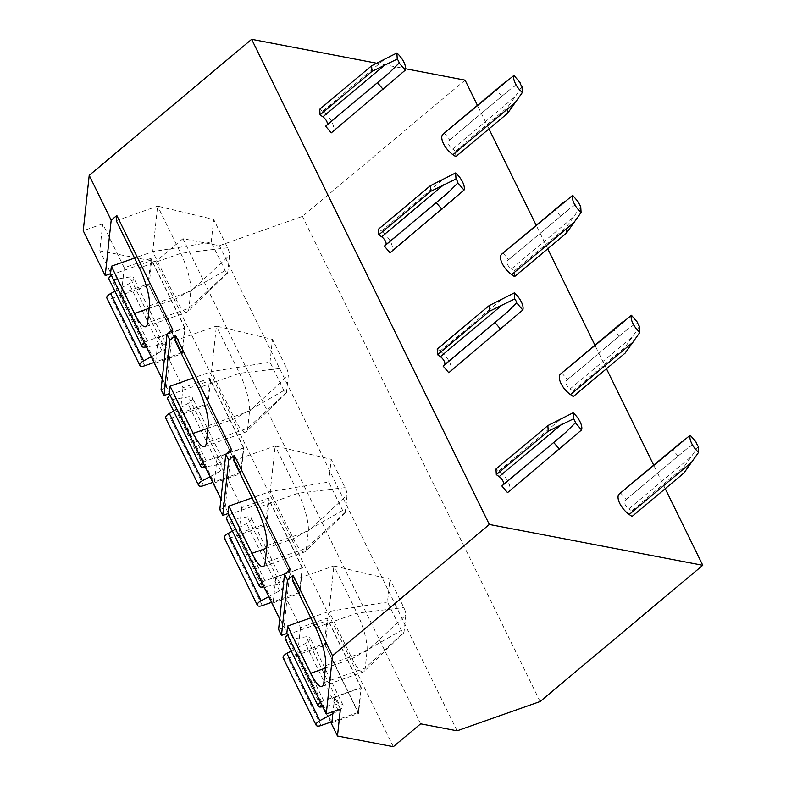<?xml version="1.0" encoding="UTF-8"?>
<svg xmlns="http://www.w3.org/2000/svg" width="786" height="786" viewBox="0 0 786 786"><rect width="100%" height="100%" fill="white"/><g stroke="black" fill="none" stroke-linecap="round" stroke-linejoin="round"><path stroke-width="0.59" stroke-dasharray="3.93 2.95" d="M292.53 580.51L333.893 565.92L357.021 613.139A29.131 6.897 70.6 0 1 367.052 650.975L365.215 668.051A29.131 6.897 70.6 0 1 363.987 671.499A29.131 6.897 70.6 0 1 363.338 671.902A29.131 6.897 70.6 0 1 352.118 658.668L328.98 611.449L333.893 565.92L389.954 579.243L403.837 607.578A5.826 1.375 70.6 0 1 405.841 615.143L404.004 632.219A5.826 1.375 70.6 0 1 403.758 632.907A5.826 1.375 70.6 0 1 401.381 630.343L387.498 602.007L389.954 579.243M310.824 617.855L328.98 611.449L387.498 602.007M161.071 389.63L166.416 387.744L162.201 379.157M219.825 509.554L225.169 507.677L220.954 499.081M278.578 629.488L283.923 627.601L279.708 619.014M340.397 709.021L334.61 697.221L361.305 687.809L327.182 618.16L324.421 643.763L358.534 713.413L361.305 687.809M302.541 567.875L268.429 498.226L265.668 523.84L299.78 593.479L302.541 567.875L275.857 577.288L300.498 627.572L327.182 618.16M243.788 447.941L209.675 378.302L206.915 403.906L241.027 473.555L243.788 447.941L217.103 457.354L241.744 507.638L268.429 498.226M185.034 328.008L150.922 258.368L148.161 283.972L182.273 353.621L185.034 328.008L158.35 337.43L182.991 387.714L209.675 378.302M465.086 80.143L302.443 216.376L219.412 245.664L182.951 238.689L155.657 261.541L99.812 250.862L102.72 223.872L124.227 267.78L150.922 258.368M102.72 223.872L83.237 230.74M166.416 387.744L172.694 329.521M116.269 220.719L157.632 206.129L180.76 253.347A29.131 6.897 70.6 0 1 190.792 291.184L188.954 308.25A29.131 6.897 70.6 0 1 187.726 311.708A29.131 6.897 70.6 0 1 187.078 312.111A29.131 6.897 70.6 0 1 175.858 298.867L152.72 251.658L157.632 206.129L213.694 219.451L227.576 247.786A5.826 1.375 70.6 0 1 229.581 255.352L227.744 272.428A5.826 1.375 70.6 0 1 227.488 273.115A5.826 1.375 70.6 0 1 225.12 270.551L211.238 242.216L152.72 251.658L134.563 258.063M211.238 242.216L213.694 219.451M376.592 63.204L405.556 68.746M124.227 267.78L121.466 293.384L155.589 363.034L182.273 353.621M158.35 337.43L155.589 363.034M182.991 387.714L180.22 413.318L214.342 482.968L241.027 473.555M217.103 457.354L214.342 482.968M241.744 507.638L238.973 533.252L273.096 602.891L299.78 593.479M275.857 577.288L273.096 602.891M300.498 627.572L297.727 653.186L331.387 721.882M334.61 697.221L333.058 711.615M330.68 722.138L99.812 250.862M121.466 293.384L148.161 283.972M144.3 342.608A5.826 2.505 -26.1 0 1 147.473 340.977L184.7 327.85L182.038 352.6L149.075 285.318L111.838 298.454A5.826 2.505 -26.1 0 1 106.916 298.169M184.7 327.85L151.737 260.569L149.075 285.318M182.038 352.6L154.036 362.474M151.236 356.756L162.073 350.949A7.28 3.134 153.9 0 0 166.691 345.211A7.28 3.134 153.9 0 0 162.79 344.268L146.412 346.921M111.337 275.326A5.826 2.505 -26.1 0 1 114.51 273.695L151.737 260.569M114.923 291.262L129.11 283.667A7.28 3.134 153.9 0 0 133.728 277.93A7.28 3.134 153.9 0 0 129.828 276.986L112.084 279.855A5.826 2.505 -26.1 0 1 108.969 279.109M180.22 413.318L206.915 403.906M203.053 462.541A5.826 2.505 -26.1 0 1 206.227 460.91L243.454 447.784L240.791 472.533L207.828 405.252L170.591 418.378A5.826 2.505 -26.1 0 1 165.669 418.103M243.454 447.784L210.491 380.493L207.828 405.252M240.791 472.533L212.79 482.408M209.99 476.689L220.827 470.883A7.28 3.134 153.9 0 0 225.444 465.145A7.28 3.134 153.9 0 0 221.544 464.202L205.166 466.855M170.09 395.26A5.826 2.505 -26.1 0 1 173.264 393.629L210.491 380.493M173.677 411.196L187.864 403.601A7.28 3.134 153.9 0 0 192.482 397.863A7.28 3.134 153.9 0 0 188.581 396.92L170.847 399.789A5.826 2.505 -26.1 0 1 167.723 399.033M238.973 533.252L265.668 523.84M261.807 582.475A5.826 2.505 -26.1 0 1 264.98 580.844L302.207 567.708L299.545 592.467L266.582 525.186L229.345 538.312A5.826 2.505 -26.1 0 1 224.423 538.027M302.207 567.708L269.244 500.427L266.582 525.186M299.545 592.467L271.543 602.341M268.743 596.623L279.58 590.817A7.28 3.134 153.9 0 0 284.198 585.079A7.28 3.134 153.9 0 0 280.297 584.136L263.919 586.788M228.844 515.194A5.826 2.505 -26.1 0 1 232.017 513.563L269.244 500.427M232.43 531.13L246.617 523.535A7.28 3.134 153.9 0 0 251.235 517.787A7.28 3.134 153.9 0 0 247.335 516.844L229.6 519.723A5.826 2.505 -26.1 0 1 226.476 518.966M297.727 653.186L324.421 643.763M320.56 702.409A5.826 2.505 -26.1 0 1 323.734 700.778L360.961 687.642L358.298 712.401L325.335 645.11L288.098 658.246A5.826 2.505 -26.1 0 1 283.176 657.961M360.961 687.642L327.998 620.36L325.335 645.11M331.849 722.825L358.534 713.413M358.298 712.401L331.977 721.676M332.832 713.688L338.334 710.75A7.28 3.134 153.9 0 0 342.951 705.003A7.28 3.134 153.9 0 0 339.051 704.06L322.673 706.712M287.597 635.117A5.826 2.505 -26.1 0 1 290.771 633.487L327.998 620.36M291.184 651.054L305.371 643.459A7.28 3.134 153.9 0 0 309.989 637.721A7.28 3.134 153.9 0 0 306.088 636.778L288.354 639.657A5.826 2.505 -26.1 0 1 285.23 638.9M393.334 746.7L155.657 261.541M420.628 723.837L182.951 238.689M457.088 730.813L219.412 245.664M540.12 701.525L302.443 216.376M665.231 488.676L653.657 465.066M606.478 368.742L594.904 345.133M547.724 248.818L536.15 225.209M488.971 128.884L477.397 105.275M507.55 492.635L508.837 491.456A14.561 6.534 50 0 0 498.825 471.01L495.986 469.026M620.488 492.851L626.157 499.503L624.87 500.682A5.826 2.613 50 0 0 628.879 508.866L691.464 456.44L683.604 467.375L683.938 473.005M632.052 516.461L631.718 510.841L628.879 508.866M448.796 372.711L450.083 371.523A14.561 6.534 50 0 0 440.072 351.077L437.232 349.102M561.735 372.928L567.404 379.569L566.117 380.758A5.826 2.613 50 0 0 570.125 388.932L632.71 336.516L624.85 347.451L625.184 353.071M573.299 396.527L572.965 390.907L570.125 388.932M390.043 252.778L391.33 251.589A14.561 6.534 50 0 0 381.318 231.143L378.479 229.168M502.981 252.994L508.65 259.635L507.363 260.824A5.826 2.613 50 0 0 511.372 268.999L573.957 216.582L566.097 227.518L566.431 233.137M514.545 276.603L514.211 270.974L511.372 268.999M331.289 132.844L332.576 131.655A14.561 6.534 50 0 0 322.565 111.209L319.725 109.234M444.228 133.06L449.897 139.702L448.61 140.891A5.826 2.613 50 0 0 452.618 149.075L515.203 96.649L507.343 107.584L507.677 113.213M455.792 156.669L455.458 151.05L452.618 149.075M698.223 446.281L691.464 456.44M626.157 499.503L687.455 448.266L696.298 442.361M678.043 456.037L672.374 449.395M631.718 510.841L683.604 467.375M639.47 326.347L632.71 336.516M567.404 379.569L628.702 328.332L637.544 322.427M619.289 336.103L613.62 329.462M572.965 390.907L624.85 347.451M580.716 206.413L573.957 216.582M508.65 259.635L569.948 208.408L578.791 202.493M560.536 216.179L554.867 209.528M514.211 270.974L566.097 227.518M521.963 86.489L515.203 96.649M449.897 139.702L511.195 88.474L520.037 82.569M501.782 96.246L496.113 89.604M455.458 151.05L507.343 107.584M283.923 627.601L290.201 569.388M233.776 460.586L275.139 445.996L298.267 493.205A29.131 6.897 70.6 0 1 308.299 531.041L306.461 548.117A29.131 6.897 70.6 0 1 305.233 551.566A29.131 6.897 70.6 0 1 304.585 551.978A29.131 6.897 70.6 0 1 293.365 538.734L270.227 491.515L275.139 445.996L331.201 459.319L345.083 487.644A5.826 1.375 70.6 0 1 347.088 495.209L345.25 512.285A5.826 1.375 70.6 0 1 345.005 512.973A5.826 1.375 70.6 0 1 342.627 510.409L328.745 482.083L270.227 491.515L252.07 497.921M328.745 482.083L331.201 459.319M225.169 507.677L231.448 449.454M175.023 340.652L216.386 326.062L239.514 373.281A29.131 6.897 70.6 0 1 249.545 411.117L247.708 428.183A29.131 6.897 70.6 0 1 246.48 431.632A29.131 6.897 70.6 0 1 245.831 432.045A29.131 6.897 70.6 0 1 234.611 418.8L211.473 371.582L216.386 326.062L272.447 339.385L286.33 367.72A5.826 1.375 70.6 0 1 288.334 375.286L286.497 392.352A5.826 1.375 70.6 0 1 286.251 393.039A5.826 1.375 70.6 0 1 283.874 390.475L269.991 362.15L211.473 371.582L193.317 377.987M269.991 362.15L272.447 339.385M325.689 665.565L367.052 650.975L405.841 615.143M323.852 682.641L365.215 668.051L404.004 632.219M325.414 668.08L352.118 658.668L401.381 630.343M225.12 270.551L175.858 298.867L149.153 308.289M227.576 247.786L180.76 253.347L139.397 267.938M149.428 305.774L190.792 291.184L229.581 255.352M227.744 272.428L188.954 308.25L147.591 322.84M147.473 340.977L114.51 273.695M145.046 347.147L112.084 279.855M162.79 344.268L129.828 276.986M162.073 350.949L129.11 283.667M144.801 365.736L111.838 298.454M206.227 460.91L173.264 393.629M203.8 467.071L170.847 399.789M221.544 464.202L188.581 396.92M220.827 470.883L187.864 403.601M203.554 485.669L170.591 418.378M264.98 580.844L232.017 513.563M262.553 587.004L229.6 519.723M280.297 584.136L247.335 516.844M279.58 590.817L246.617 523.535M262.308 605.593L229.345 538.312M321.061 725.527L288.098 658.246M323.734 700.778L290.771 633.487M321.307 706.938L288.354 639.657M339.051 704.06L306.088 636.778M338.334 710.75L305.371 643.459M508.837 491.456L571.422 439.03M498.825 471.01L561.4 418.584M624.87 500.682L687.455 448.266M450.083 371.523L512.668 319.106M440.072 351.077L502.647 298.66M566.117 380.758L628.702 328.332M391.33 251.589L453.915 199.172M381.318 231.143L443.894 178.727M507.363 260.824L569.948 208.408M332.576 131.655L395.161 79.239M322.565 111.209L385.14 58.793M448.61 140.891L511.195 88.474M342.627 510.409L293.365 538.734L266.66 548.147M345.083 487.644L298.267 493.205L256.904 507.795M266.935 545.631L308.299 531.041L347.088 495.209M345.25 512.285L306.461 548.117L265.098 562.707M283.874 390.475L234.611 418.8L207.907 428.223M286.33 367.72L239.514 373.281L198.151 387.871M208.182 425.707L249.545 411.117L288.334 375.286M286.497 392.352L247.708 428.183L206.345 442.773M315.658 627.729L357.021 613.139L403.837 607.578M403.758 632.907L363.987 671.499M321.975 686.492L363.338 671.902M145.715 326.701L187.078 312.111M227.488 273.115L187.726 311.708M166.691 345.211L133.728 277.93M225.444 465.145L192.482 397.863M284.198 585.079L251.235 517.787M342.951 705.003L309.989 637.721M263.222 566.568L304.585 551.978M345.005 512.973L305.233 551.566M204.468 446.635L245.831 432.045M286.251 393.039L246.48 431.632"/><path stroke-width="1.18" d="M326.249 714.012L340.397 709.021L337.479 736.01L393.334 746.7L420.628 723.837L457.088 730.813L540.12 701.525L702.763 565.291L489.324 524.458L332.527 655.789L326.249 714.012L286.811 633.506L287.617 626.039L310.745 673.258L325.414 668.08M310.745 673.258A29.131 6.897 70.6 0 0 321.975 686.492A29.131 6.897 70.6 0 0 323.852 682.641L325.689 665.565A29.131 6.897 70.6 0 0 315.658 627.729L292.53 580.51L293.09 575.283L332.527 655.789M287.617 626.039L310.824 617.855M293.09 575.283L287.45 580.019L281.476 635.393L286.811 633.506M162.201 379.157L110.551 273.715L105.216 275.601L83.237 230.74L89.211 175.366L251.658 39.3L376.592 63.204M220.954 499.081L169.304 393.648L163.969 395.525L161.071 389.63L167.045 334.256L172.694 329.521L116.829 215.492L116.269 220.719L139.397 267.938A29.131 6.897 70.6 0 1 149.428 305.774L147.591 322.84A29.131 6.897 70.6 0 1 145.715 326.701A29.131 6.897 70.6 0 1 134.485 313.467L149.153 308.289M279.708 619.014L228.058 513.572L222.723 515.459L219.825 509.554L225.798 454.18L231.448 449.454L175.583 335.425L175.023 340.652L198.151 387.871A29.131 6.897 70.6 0 1 208.182 425.707L206.345 442.773A29.131 6.897 70.6 0 1 204.468 446.635A29.131 6.897 70.6 0 1 193.238 433.391L207.907 428.223M281.476 635.393L278.578 629.488L284.552 574.114L290.201 569.388L234.336 455.359L233.776 460.586L256.904 507.795A29.131 6.897 70.6 0 1 266.935 545.631L265.098 562.707A29.131 6.897 70.6 0 1 263.222 566.568A29.131 6.897 70.6 0 1 251.992 553.324L266.66 548.147M134.485 313.467L111.357 266.248L110.551 273.715M105.216 275.601L111.19 220.218L116.829 215.492M111.19 220.218L89.211 175.366M489.324 524.458L251.658 39.3M287.45 580.019L284.552 574.114M222.723 515.459L228.697 460.085L234.336 455.359M228.697 460.085L225.798 454.18M163.969 395.525L169.943 340.151L175.583 335.425M169.943 340.151L167.045 334.256M111.357 266.248L134.563 258.063M405.556 68.746L465.086 80.143L477.397 105.275M331.387 721.882L331.849 722.825L333.058 711.615M337.479 736.01L330.68 722.138M154.036 362.474L144.801 365.736A5.826 2.505 -26.1 0 1 139.879 365.451A5.826 2.505 -26.1 0 1 143.573 360.862L151.236 356.756M146.412 346.921L145.046 347.147A5.826 2.505 -26.1 0 1 141.932 346.39A5.826 2.505 -26.1 0 1 144.3 342.608M141.932 346.39L108.969 279.109A5.826 2.505 -26.1 0 1 111.337 275.326M139.879 365.451L106.916 298.169A5.826 2.505 -26.1 0 1 110.61 293.581L114.923 291.262M212.79 482.408L203.554 485.669A5.826 2.505 -26.1 0 1 198.632 485.384A5.826 2.505 -26.1 0 1 202.326 480.796L209.99 476.689M205.166 466.855L203.8 467.071A5.826 2.505 -26.1 0 1 200.685 466.324A5.826 2.505 -26.1 0 1 203.053 462.541M200.685 466.324L167.723 399.033A5.826 2.505 -26.1 0 1 170.09 395.26M198.632 485.384L165.669 418.103A5.826 2.505 -26.1 0 1 169.363 413.505L173.677 411.196M271.543 602.341L262.308 605.593A5.826 2.505 -26.1 0 1 257.386 605.318A5.826 2.505 -26.1 0 1 261.08 600.72L268.743 596.623M263.919 586.788L262.553 587.004A5.826 2.505 -26.1 0 1 259.439 586.248A5.826 2.505 -26.1 0 1 261.807 582.475M259.439 586.248L226.476 518.966A5.826 2.505 -26.1 0 1 228.844 515.194M257.386 605.318L224.423 538.027A5.826 2.505 -26.1 0 1 228.117 533.439L232.43 531.13M331.977 721.676L321.061 725.527A5.826 2.505 -26.1 0 1 316.139 725.242A5.826 2.505 -26.1 0 1 319.833 720.654L332.832 713.688M322.673 706.712L321.307 706.938A5.826 2.505 -26.1 0 1 318.192 706.182A5.826 2.505 -26.1 0 1 320.56 702.409M318.192 706.182L285.23 638.9A5.826 2.505 -26.1 0 1 287.597 635.117M316.139 725.242L283.176 657.961A5.826 2.505 -26.1 0 1 286.87 653.372L291.184 651.054M702.763 565.291L665.231 488.676M653.657 465.066L606.478 368.742M594.904 345.133L547.724 248.818M536.15 225.209L488.971 128.884M573.505 418.859L548.206 431.19L547.871 425.57L495.986 469.026L496.32 474.656L499.159 476.63A5.826 2.613 50 0 1 503.168 484.805L501.881 485.994L507.55 492.635L581.542 429.942A14.561 6.534 50 0 0 573.141 412.797L573.505 418.859A5.826 2.613 -130 0 1 575.421 422.78L581.542 429.942M690.187 435.198L619.201 494.04A14.561 6.534 50 0 0 629.213 514.486L632.052 516.461L683.938 473.005L698.587 452.343L698.223 446.281A5.826 2.613 -130 0 1 696.298 442.361L690.187 435.198A14.561 6.534 50 0 0 698.587 452.343M514.751 298.926L489.452 311.266L489.118 305.636L437.232 349.102L437.566 354.722L440.406 356.697A5.826 2.613 50 0 1 444.414 364.881L443.127 366.06L448.796 372.711L522.788 310.018A14.561 6.534 50 0 0 514.388 292.864L514.751 298.926A5.826 2.613 -130 0 1 516.667 302.856L522.788 310.018M631.433 315.265L560.447 374.107A14.561 6.534 50 0 0 570.459 394.552L573.299 396.527L625.184 353.071L639.833 332.409L639.47 326.347A5.826 2.613 -130 0 1 637.544 322.427L631.433 315.265A14.561 6.534 50 0 0 639.833 332.409M455.998 179.002L430.699 191.332L430.364 185.712L378.479 229.168L378.813 234.788L381.652 236.773A5.826 2.613 50 0 1 385.661 244.947L384.374 246.136L390.043 252.778L464.035 190.084A14.561 6.534 50 0 0 455.634 172.94L455.998 179.002A5.826 2.613 -130 0 1 457.914 182.922L464.035 190.084M572.68 195.331L501.694 254.183A14.561 6.534 50 0 0 511.706 274.628L514.545 276.603L566.431 233.137L581.08 212.485L580.716 206.413A5.826 2.613 -130 0 1 578.791 202.493L572.68 195.331A14.561 6.534 50 0 0 581.08 212.485M397.244 59.068L371.945 71.398L371.611 65.778L319.725 109.234L320.059 114.864L322.899 116.839A5.826 2.613 50 0 1 326.907 125.013L325.62 126.202L331.289 132.844L405.281 70.151A14.561 6.534 50 0 0 396.881 53.006L397.244 59.068A5.826 2.613 -130 0 1 399.16 62.988L405.281 70.151M513.926 75.397L442.94 134.249A14.561 6.534 50 0 0 452.952 154.695L455.792 156.669L507.677 113.213L522.326 92.552L521.963 86.489A5.826 2.613 -130 0 1 520.037 82.569L513.926 75.397A14.561 6.534 50 0 0 522.326 92.552M501.881 485.994L565.743 432.388L575.421 422.78M553.766 442.538L559.436 449.179M547.871 425.57L573.141 412.797M496.32 474.656L548.206 431.19M443.127 366.06L506.99 312.455L516.667 302.856M495.013 322.604L500.682 329.246M489.118 305.636L514.388 292.864M437.566 354.722L489.452 311.266M384.374 246.136L448.236 192.531L457.914 182.922M436.259 202.67L441.929 209.312M430.364 185.712L455.634 172.94M378.813 234.788L430.699 191.332M325.62 126.202L389.483 72.597L399.16 62.988M377.506 82.736L383.175 89.388M371.611 65.778L396.881 53.006M320.059 114.864L371.945 71.398M251.992 553.324L228.864 506.105L228.058 513.572M228.864 506.105L252.07 497.921M193.238 433.391L170.11 386.172L169.304 393.648M170.11 386.172L193.317 377.987M143.573 360.862L110.61 293.581M202.326 480.796L169.363 413.505M261.08 600.72L228.117 533.439M319.833 720.654L286.87 653.372M503.168 484.805L565.743 432.388M619.201 494.04L681.776 441.624M629.213 514.486L691.798 462.07M499.159 476.63L561.744 424.214M444.414 364.881L506.99 312.455M560.447 374.107L623.023 321.69M570.459 394.552L633.044 342.136M440.406 356.697L502.991 304.28M385.661 244.947L448.236 192.531M501.694 254.183L564.269 201.756M511.706 274.628L574.291 222.202M381.652 236.773L444.237 184.346M326.907 125.013L389.483 72.597M442.94 134.249L505.516 81.832M452.952 154.695L515.537 102.278M322.899 116.839L385.484 64.423"/></g></svg>
